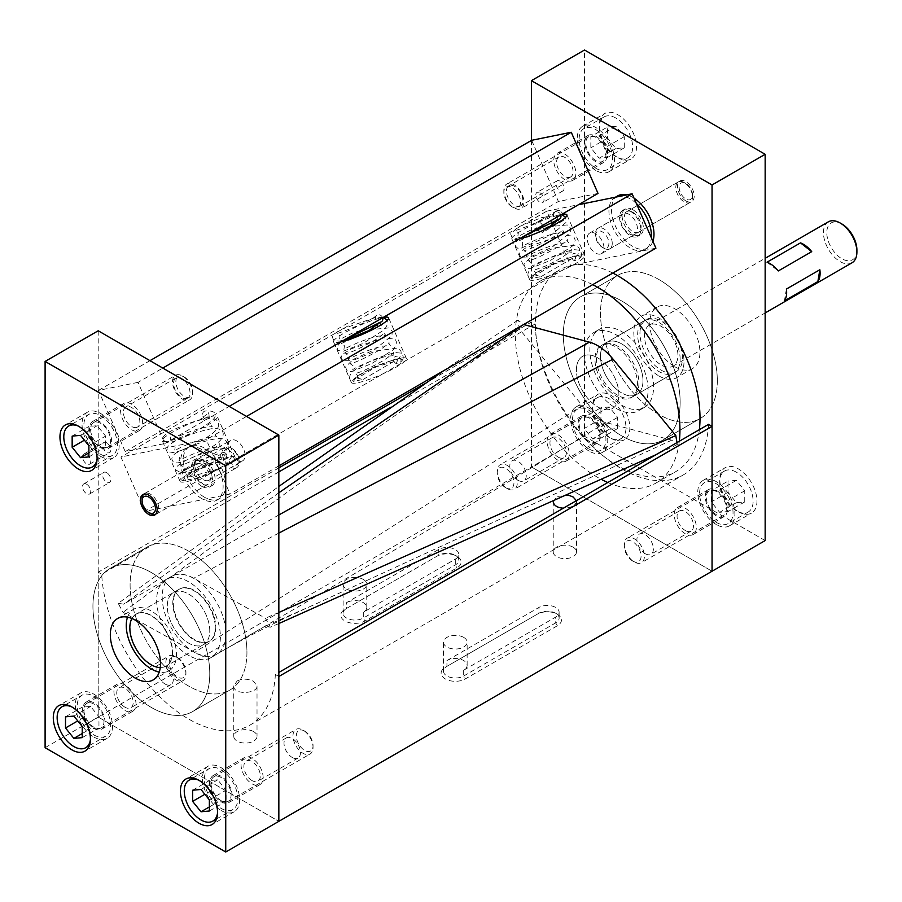 <?xml version="1.0" encoding="UTF-8"?>
<svg xmlns="http://www.w3.org/2000/svg" width="902" height="902" viewBox="0 0 902 902"><rect width="100%" height="100%" fill="white"/><g stroke="black" fill="none" stroke-linecap="round" stroke-linejoin="round"><path stroke-width="0.68" stroke-dasharray="4.51 3.38" d="M559.984 181.133A5.818 3.36 -120 0 0 557.075 180.851A5.818 3.36 -120 0 0 557.075 187.56A5.818 3.36 -120 0 0 562.882 190.92A5.818 3.36 -120 0 0 563.784 186.263A5.818 3.36 -120 0 0 559.984 181.133M539.903 192.724A5.818 3.36 60 0 1 543.703 197.842A5.818 3.36 60 0 1 542.812 202.51A5.818 3.36 60 0 1 536.994 199.15A5.818 3.36 60 0 1 536.994 192.43A5.818 3.36 60 0 1 539.903 192.724M559.984 210.955A5.818 3.36 -120 0 0 557.075 210.662A5.818 3.36 -120 0 0 557.075 217.382A5.818 3.36 -120 0 0 562.882 220.742A5.818 3.36 -120 0 0 563.784 216.085A5.818 3.36 -120 0 0 559.984 210.955M539.903 222.546A5.818 3.36 60 0 1 543.703 227.665A5.818 3.36 60 0 1 542.812 232.333A5.818 3.36 60 0 1 536.994 228.973A5.818 3.36 60 0 1 536.994 222.253A5.818 3.36 60 0 1 539.903 222.546M632.742 212.241A11.827 6.833 60 0 1 640.465 222.67A11.827 6.833 60 0 1 638.65 232.141A11.827 6.833 60 0 1 632.742 231.555A11.827 6.833 60 0 1 625.007 221.137A11.827 6.833 60 0 1 626.822 211.666A11.827 6.833 60 0 1 632.742 212.241M685.847 200.898A11.827 6.833 -120 0 0 691.755 201.484A11.827 6.833 -120 0 0 691.755 187.83A11.827 6.833 -120 0 0 679.928 180.998A11.827 6.833 -120 0 0 678.112 190.48A11.827 6.833 -120 0 0 685.847 200.898M595.861 170.422A26.259 15.154 60 0 1 578.701 147.285A26.259 15.154 60 0 1 582.726 126.246A26.259 15.154 60 0 1 608.985 141.4A26.259 15.154 60 0 1 608.985 171.718A26.259 15.154 60 0 1 595.861 170.422M595.861 136.236A15.616 9.009 60 0 1 606.054 149.991A15.616 9.009 60 0 1 603.663 162.507A15.616 9.009 60 0 1 588.048 153.487A15.616 9.009 60 0 1 588.048 135.469A15.616 9.009 60 0 1 595.861 136.236M617.938 157.681A26.259 15.154 -120 0 0 631.062 158.977A26.259 15.154 -120 0 0 631.062 128.659A26.259 15.154 -120 0 0 604.802 113.494A26.259 15.154 -120 0 0 600.777 134.533A26.259 15.154 -120 0 0 617.938 157.681M564.832 154.152A15.616 9.009 60 0 1 575.025 167.907A15.616 9.009 60 0 1 572.635 180.423A15.616 9.009 60 0 1 557.019 171.403A15.616 9.009 60 0 1 557.019 153.374A15.616 9.009 60 0 1 564.832 154.152M658.9 279.519A82.612 47.693 -120 0 0 617.599 275.426A82.612 47.693 -120 0 0 617.599 370.823A82.612 47.693 -120 0 0 700.211 418.517A82.612 47.693 -120 0 0 712.873 352.321A82.612 47.693 -120 0 0 658.9 279.519M658.9 375.942A35.482 20.487 -120 0 0 676.647 377.701A35.482 20.487 -120 0 0 676.647 336.728A35.482 20.487 -120 0 0 641.164 316.241A35.482 20.487 -120 0 0 635.73 344.677A35.482 20.487 -120 0 0 658.9 375.942M621.726 300.986A82.612 47.693 60 0 1 675.699 373.778A82.612 47.693 60 0 1 663.038 439.984A82.612 47.693 60 0 1 580.426 392.28A82.612 47.693 60 0 1 580.426 296.893A82.612 47.693 60 0 1 621.726 300.986M674.831 366.742A35.482 20.487 -120 0 0 692.578 368.501A35.482 20.487 -120 0 0 692.578 327.539A35.482 20.487 -120 0 0 657.096 307.052A35.482 20.487 -120 0 0 651.661 335.476A35.482 20.487 -120 0 0 674.831 366.742M589.198 451.147A26.259 15.154 60 0 1 572.048 428.01A26.259 15.154 60 0 1 576.074 406.971A26.259 15.154 60 0 1 602.322 422.125A26.259 15.154 60 0 1 602.322 452.443A26.259 15.154 60 0 1 589.198 451.147M589.198 416.961A15.616 9.009 60 0 1 599.402 430.716A15.616 9.009 60 0 1 597 443.232A15.616 9.009 60 0 1 581.395 434.212A15.616 9.009 60 0 1 581.395 416.194A15.616 9.009 60 0 1 589.198 416.961M611.274 438.406A26.259 15.154 -120 0 0 624.409 439.702A26.259 15.154 -120 0 0 624.409 409.384A26.259 15.154 -120 0 0 598.15 394.219A26.259 15.154 -120 0 0 594.125 415.258A26.259 15.154 -120 0 0 611.274 438.406M558.169 434.877A15.616 9.009 60 0 1 568.373 448.632A15.616 9.009 60 0 1 565.982 461.147A15.616 9.009 60 0 1 550.367 452.127A15.616 9.009 60 0 1 550.367 434.099A15.616 9.009 60 0 1 558.169 434.877M716.312 524.536A26.259 15.154 60 0 1 699.163 501.399A26.259 15.154 60 0 1 703.188 480.36A26.259 15.154 60 0 1 729.447 495.525A26.259 15.154 60 0 1 729.447 525.843A26.259 15.154 60 0 1 716.312 524.536M716.312 490.35A15.616 9.009 60 0 1 726.516 504.105A15.616 9.009 60 0 1 724.126 516.62A15.616 9.009 60 0 1 708.51 507.612A15.616 9.009 60 0 1 708.51 489.583A15.616 9.009 60 0 1 716.312 490.35M738.4 511.795A26.259 15.154 -120 0 0 751.524 513.091A26.259 15.154 -120 0 0 751.524 482.773A26.259 15.154 -120 0 0 725.264 467.619A26.259 15.154 -120 0 0 721.239 488.658A26.259 15.154 -120 0 0 738.4 511.795M685.294 508.266A15.616 9.009 60 0 1 695.487 522.021A15.616 9.009 60 0 1 693.097 534.536A15.616 9.009 60 0 1 677.481 525.516A15.616 9.009 60 0 1 677.481 507.488A15.616 9.009 60 0 1 685.294 508.266M765.155 540.569L584.519 436.275L531.413 466.932L531.413 140.441M584.519 436.275L584.519 50.005M712.05 571.225L531.413 466.932L712.05 571.225M86.626 484.239A5.818 3.36 60 0 1 90.425 489.369A5.818 3.36 60 0 1 89.535 494.025A5.818 3.36 60 0 1 83.728 490.665A5.818 3.36 60 0 1 83.728 483.957A5.818 3.36 60 0 1 86.626 484.239M106.707 472.648A5.818 3.36 -120 0 0 103.798 472.366A5.818 3.36 -120 0 0 103.798 479.075A5.818 3.36 -120 0 0 109.616 482.435A5.818 3.36 -120 0 0 110.506 477.778A5.818 3.36 -120 0 0 106.707 472.648M86.626 454.416A5.818 3.36 60 0 1 90.425 459.546A5.818 3.36 60 0 1 89.535 464.203A5.818 3.36 60 0 1 83.728 460.843A5.818 3.36 60 0 1 83.728 454.134A5.818 3.36 60 0 1 86.626 454.416M106.707 442.826A5.818 3.36 -120 0 0 103.798 442.544A5.818 3.36 -120 0 0 103.798 449.264A5.818 3.36 -120 0 0 109.616 452.612A5.818 3.36 -120 0 0 110.506 447.956A5.818 3.36 -120 0 0 106.707 442.826M201.879 464.474A11.827 6.833 -120 0 0 195.959 463.899A11.827 6.833 -120 0 0 194.144 473.37A11.827 6.833 -120 0 0 201.879 483.788A11.827 6.833 -120 0 0 207.787 484.374A11.827 6.833 -120 0 0 209.602 474.903A11.827 6.833 -120 0 0 201.879 464.474M100.596 456.356A26.259 15.154 -120 0 0 113.72 457.664A26.259 15.154 -120 0 0 113.731 427.345A26.259 15.154 -120 0 0 87.471 412.18A26.259 15.154 -120 0 0 83.446 433.219A26.259 15.154 -120 0 0 100.596 456.356M100.596 422.17A15.616 9.009 -120 0 0 92.793 421.403A15.616 9.009 -120 0 0 92.793 439.432A15.616 9.009 -120 0 0 108.398 448.441A15.616 9.009 -120 0 0 110.799 435.925A15.616 9.009 -120 0 0 100.596 422.17M131.624 404.265A15.616 9.009 -120 0 0 123.822 403.487A15.616 9.009 -120 0 0 123.822 421.516A15.616 9.009 -120 0 0 139.427 430.525A15.616 9.009 -120 0 0 141.828 418.021A15.616 9.009 -120 0 0 131.624 404.265M151.356 572.556A82.612 47.693 60 0 1 205.318 645.347A82.612 47.693 60 0 1 192.656 711.554A82.612 47.693 60 0 1 110.044 663.849A82.612 47.693 60 0 1 110.044 568.463A82.612 47.693 60 0 1 151.356 572.556M127.532 617.148A35.482 20.487 60 0 1 133.609 609.278A35.482 20.487 60 0 1 169.091 629.765A35.482 20.487 60 0 1 169.091 670.738A35.482 20.487 60 0 1 159.237 672.058M188.529 551.088A82.612 47.693 -120 0 0 147.218 546.995A82.612 47.693 -120 0 0 147.218 642.393A82.612 47.693 -120 0 0 229.83 690.086A82.612 47.693 -120 0 0 242.491 623.891A82.612 47.693 -120 0 0 188.529 551.088M221.058 810.47A26.259 15.154 -120 0 0 234.182 811.777A26.259 15.154 -120 0 0 234.182 781.459A26.259 15.154 -120 0 0 207.934 766.294A26.259 15.154 -120 0 0 203.908 787.333A26.259 15.154 -120 0 0 221.058 810.47M221.058 776.284A15.616 9.009 -120 0 0 213.255 775.517A15.616 9.009 -120 0 0 213.255 793.546A15.616 9.009 -120 0 0 228.86 802.554A15.616 9.009 -120 0 0 231.262 790.051A15.616 9.009 -120 0 0 221.058 776.284M252.086 758.379A15.616 9.009 -120 0 0 244.284 757.601A15.616 9.009 -120 0 0 244.284 775.63A15.616 9.009 -120 0 0 259.889 784.639A15.616 9.009 -120 0 0 262.279 772.135A15.616 9.009 -120 0 0 252.086 758.379M93.943 737.081A26.259 15.154 -120 0 0 107.067 738.388A26.259 15.154 -120 0 0 107.067 708.07A26.259 15.154 -120 0 0 80.808 692.905A26.259 15.154 -120 0 0 76.783 713.944A26.259 15.154 -120 0 0 93.943 737.081M93.943 702.895A15.616 9.009 -120 0 0 86.13 702.128A15.616 9.009 -120 0 0 86.13 720.146A15.616 9.009 -120 0 0 101.746 729.166A15.616 9.009 -120 0 0 104.136 716.65A15.616 9.009 -120 0 0 93.943 702.895M124.972 684.979A15.616 9.009 -120 0 0 117.159 684.212A15.616 9.009 -120 0 0 117.159 702.241A15.616 9.009 -120 0 0 132.774 711.25A15.616 9.009 -120 0 0 135.165 698.746A15.616 9.009 -120 0 0 124.972 684.979M98.205 330.775L98.205 717.045L278.842 821.339L98.205 717.045L531.413 466.932L531.413 322.082L534.897 324.1L390.859 407.264M45.1 747.702L98.205 717.045L98.205 572.195L278.842 467.901M278.842 471.926L101.701 574.202L98.205 572.195M425.383 383.294L531.413 322.082M708.566 424.357A122.999 71.021 60 0 1 683.231 474.959A122.999 71.021 60 0 1 590.776 444.427A122.999 71.021 60 0 1 534.897 324.1M278.842 676.489L275.358 674.471L278.842 672.452M275.358 674.471A122.999 71.021 60 0 1 250.023 725.073A122.999 71.021 60 0 1 157.579 694.529A122.999 71.021 60 0 1 101.701 574.202M553.332 502.425L556.635 496.506L568.846 495.311M576.389 500.666L576.491 501.478C575.544 505.661 571.158 507.905 563.367 508.187M237.17 680.942C242.649 678.496 248.14 678.642 253.62 681.393L257.025 685.915C257.735 693.818 233.054 695.341 233.765 685.915L237.17 680.942M252.086 780.613A11.636 6.72 60 0 1 244.487 770.364A11.636 6.72 60 0 1 246.269 761.051A11.636 6.72 60 0 1 257.904 767.76A11.636 6.72 60 0 1 257.904 781.2A11.636 6.72 60 0 1 252.086 780.613M124.972 707.224A11.636 6.72 60 0 1 117.373 696.975A11.636 6.72 60 0 1 119.154 687.662A11.636 6.72 60 0 1 130.779 694.371A11.636 6.72 60 0 1 130.779 707.799A11.636 6.72 60 0 1 124.972 707.224M463.673 637.376A11.827 6.833 180 0 1 467.135 642.201A11.827 6.833 180 0 1 463.673 647.038A11.827 6.833 180 0 1 450.786 648.515A11.827 6.833 180 0 1 443.48 642.201A11.827 6.833 180 0 1 450.786 635.899A11.827 6.833 180 0 1 463.673 637.376M363.314 579.434A11.827 6.833 180 0 1 366.776 584.27A11.827 6.833 180 0 1 354.948 591.092A11.827 6.833 180 0 1 343.121 584.27A11.827 6.833 180 0 1 346.582 579.434A11.827 6.833 180 0 1 363.314 579.434M346.582 608.41L436.906 556.263A14.195 8.197 180 0 1 456.976 556.263A14.195 8.197 180 0 1 456.976 567.854L364.983 620.959A14.195 8.197 180 0 1 344.914 620.959A14.195 8.197 180 0 1 344.914 609.369L346.582 608.41A11.827 6.833 0 0 0 343.121 613.236A11.827 6.833 0 0 0 350.427 619.539A11.827 6.833 0 0 0 363.314 618.062L455.307 564.956A11.827 6.833 0 0 0 458.768 560.119A11.827 6.833 0 0 0 455.307 555.294A11.827 6.833 0 0 0 438.586 555.294L346.582 608.41L346.582 602.615L438.586 549.498A11.827 6.833 180 0 1 451.474 548.021A11.827 6.833 180 0 1 458.768 554.324A11.827 6.833 180 0 1 455.307 559.161L363.314 612.266A11.827 6.833 0 0 0 366.776 607.441A11.827 6.833 0 0 0 359.481 601.138A11.827 6.833 0 0 0 346.582 602.615M438.586 555.294L436.906 556.263L438.586 555.294L438.586 549.498M445.272 667.311L537.265 614.206A14.195 8.197 180 0 1 557.335 614.206A14.195 8.197 180 0 1 557.335 625.785L465.342 678.902A14.195 8.197 180 0 1 445.272 678.902A14.195 8.197 180 0 1 445.272 667.311L446.941 666.352A11.827 6.833 0 0 0 443.48 671.178A11.827 6.833 0 0 0 450.786 677.481A11.827 6.833 0 0 0 463.673 676.004L555.666 622.887A11.827 6.833 0 0 0 559.127 618.062A11.827 6.833 0 0 0 555.666 613.236A11.827 6.833 0 0 0 538.934 613.236L445.272 667.311L446.941 666.352L446.941 660.557L538.934 607.441A11.827 6.833 180 0 1 551.821 605.964A11.827 6.833 180 0 1 559.127 612.266A11.827 6.833 180 0 1 555.666 617.103L463.673 670.209A11.827 6.833 0 0 0 467.135 665.383A11.827 6.833 0 0 0 459.828 659.069A11.827 6.833 0 0 0 446.941 660.557M253.62 731.612A11.636 6.72 0 0 0 240.947 730.158A11.636 6.72 0 0 0 233.765 736.359A11.636 6.72 0 0 0 245.389 743.079A11.636 6.72 0 0 0 257.025 736.359A11.636 6.72 0 0 0 253.62 731.612M573.086 547.164A11.636 6.72 0 0 0 560.413 545.71A11.636 6.72 0 0 0 553.23 551.911A11.636 6.72 0 0 0 564.866 558.631A11.636 6.72 0 0 0 576.491 551.911A11.636 6.72 0 0 0 573.086 547.164M538.934 613.236L537.265 614.206L538.934 613.236L538.934 607.441M518.03 480.292A11.636 6.72 -120 0 0 523.848 480.867A11.636 6.72 -120 0 0 523.848 467.439A11.636 6.72 -120 0 0 512.212 460.73A11.636 6.72 -120 0 0 510.431 470.043A11.636 6.72 -120 0 0 518.03 480.292M558.169 457.122A11.636 6.72 -120 0 0 563.987 457.697A11.636 6.72 -120 0 0 563.987 444.269A11.636 6.72 -120 0 0 552.362 437.549A11.636 6.72 -120 0 0 550.57 446.873A11.636 6.72 -120 0 0 558.169 457.122M645.144 553.681A11.636 6.72 -120 0 0 650.962 554.268A11.636 6.72 -120 0 0 650.962 540.828A11.636 6.72 -120 0 0 639.338 534.119A11.636 6.72 -120 0 0 637.545 543.432A11.636 6.72 -120 0 0 645.144 553.681M685.294 530.511A11.636 6.72 -120 0 0 691.101 531.086A11.636 6.72 -120 0 0 691.101 517.658A11.636 6.72 -120 0 0 679.477 510.938A11.636 6.72 -120 0 0 677.695 520.262A11.636 6.72 -120 0 0 685.294 530.511M165.111 684.054A11.636 6.72 -120 0 0 170.929 684.629A11.636 6.72 -120 0 0 170.929 671.201A11.636 6.72 -120 0 0 159.293 664.481A11.636 6.72 -120 0 0 157.512 673.805A11.636 6.72 -120 0 0 165.111 684.054M292.225 757.443A11.636 6.72 -120 0 0 298.043 758.018A11.636 6.72 -120 0 0 298.043 744.59A11.636 6.72 -120 0 0 286.408 737.87A11.636 6.72 -120 0 0 284.626 747.194A11.636 6.72 -120 0 0 292.225 757.443M767.038 262.189L778.279 270.961M786.397 289.057L784.413 300.885M841.848 223.967A21.287 12.29 -120 0 0 827.021 229.773A21.287 12.29 -120 0 0 840.54 257.916A21.287 12.29 -120 0 0 856.9 250.046M851.995 262.809A23.655 13.654 60 0 1 832.456 254.995A23.655 13.654 60 0 1 823.706 229.458A23.655 13.654 60 0 1 828.352 221.836M644.738 332.782A23.655 13.654 -120 0 0 653.476 358.32A23.655 13.654 -120 0 0 673.027 366.133A23.655 13.654 -120 0 0 673.027 338.814A23.655 13.654 -120 0 0 649.372 325.16A23.655 13.654 -120 0 0 644.738 332.782M131.917 618.49A30.037 17.341 60 0 1 136.044 614.161A30.037 17.341 60 0 1 159.023 622.03A30.037 17.341 60 0 1 172.293 652.011A30.037 17.341 60 0 1 166.081 666.195A30.037 17.341 60 0 1 160.263 667.593M215.781 626.901A30.037 17.341 60 0 1 209.568 641.085A30.037 17.341 60 0 1 179.532 623.744A30.037 17.341 60 0 1 179.532 589.051A30.037 17.341 60 0 1 202.51 596.921A30.037 17.341 60 0 1 215.781 626.901M640.285 329.309A30.037 17.341 -120 0 0 651.402 361.736A30.037 17.341 -120 0 0 676.229 371.658A30.037 17.341 -120 0 0 676.229 336.976A30.037 17.341 -120 0 0 646.182 319.635A30.037 17.341 -120 0 0 640.285 329.309M576.728 366.009A30.037 17.341 -120 0 0 587.833 398.436A30.037 17.341 -120 0 0 612.661 408.358A30.037 17.341 -120 0 0 612.661 373.665A30.037 17.341 -120 0 0 582.624 356.324A30.037 17.341 -120 0 0 576.728 366.009M118.241 603.325L123.608 604.16L171.797 576.344A44.942 25.944 60 0 1 193.716 578.25L265.447 618.22L270.296 627.206L264.929 626.36L216.739 654.187A44.942 25.944 60 0 1 194.821 652.27L123.089 612.3A114.419 66.06 60 0 1 118.241 603.325L278.842 486.415M676.985 442.589L677.323 444.562L671.697 440.176L605.873 422.531A44.942 25.944 60 0 1 582.241 405.539L519.484 329.151A114.419 66.06 60 0 1 517.973 320.12L523.588 324.506L522.901 324.968M278.842 492.785L123.608 604.16M517.973 320.12L443.491 370.812M671.697 440.176L314.448 604.588L264.929 626.36M519.484 329.151C383.835 422.181 251.703 516.564 123.089 612.3M278.842 612.481L265.447 618.22M677.323 444.562L656.171 454.608M278.842 623.541L270.296 627.206M241.364 461.317A11.873 6.855 60 0 1 230.19 453.007A11.873 6.855 60 0 1 230.732 440.289A11.873 6.855 60 0 1 242.604 447.144A11.873 6.855 60 0 1 242.604 460.854A11.873 6.855 60 0 1 241.364 461.317M207.911 480.631A11.873 6.855 60 0 1 196.737 472.321A11.873 6.855 60 0 1 197.279 459.603A11.873 6.855 60 0 1 209.151 466.458A11.873 6.855 60 0 1 209.151 480.168A11.873 6.855 60 0 1 207.911 480.631M600.304 254.082A11.873 6.855 60 0 1 589.13 245.772A11.873 6.855 60 0 1 589.671 233.054A11.873 6.855 60 0 1 601.544 239.909A11.873 6.855 60 0 1 601.544 253.62A11.873 6.855 60 0 1 600.304 254.082M633.756 234.779A11.873 6.855 -120 0 0 634.997 234.306A11.873 6.855 -120 0 0 634.997 220.595A11.873 6.855 -120 0 0 623.124 213.74A11.873 6.855 -120 0 0 622.583 226.458A11.873 6.855 -120 0 0 633.756 234.779M340.866 341.903A30.037 4.657 156.4 0 1 333.571 341.903A30.037 4.657 156.4 0 1 350.867 329.501A30.037 4.657 156.4 0 1 382.335 317.594A30.037 4.657 156.4 0 1 383.282 317.414M400.138 358.274A30.037 4.657 -23.6 0 0 368.67 370.181A30.037 4.657 -23.6 0 0 351.374 382.583A30.037 4.657 -23.6 0 0 380.757 374.792A30.037 4.657 -23.6 0 0 406.419 358.489A30.037 4.657 -23.6 0 0 400.138 358.274M519.169 238.962A30.037 4.657 156.4 0 1 511.874 238.962A30.037 4.657 156.4 0 1 529.17 226.56A30.037 4.657 156.4 0 1 560.638 214.653A30.037 4.657 156.4 0 1 561.585 214.473M578.441 255.334A30.037 4.657 -23.6 0 0 546.973 267.24A30.037 4.657 -23.6 0 0 529.677 279.643A30.037 4.657 -23.6 0 0 559.06 271.852A30.037 4.657 -23.6 0 0 584.721 255.548A30.037 4.657 -23.6 0 0 578.441 255.334M211.068 416.476A30.037 4.657 156.4 0 1 217.337 416.701A30.037 4.657 156.4 0 1 191.686 433.005A30.037 4.657 156.4 0 1 162.304 440.785A30.037 4.657 156.4 0 1 179.599 428.382A30.037 4.657 156.4 0 1 211.068 416.476M228.86 457.156A30.037 4.657 -23.6 0 0 197.403 469.063A30.037 4.657 -23.6 0 0 180.107 481.465A30.037 4.657 -23.6 0 0 209.489 473.685A30.037 4.657 -23.6 0 0 235.14 457.37A30.037 4.657 -23.6 0 0 228.86 457.156M144.726 511.4L120.924 457.021L206.276 439.657L230.078 494.037L144.726 511.4L570.571 265.538L546.77 211.158L120.924 457.021M246.539 416.408L206.276 439.657M546.77 211.158L578.509 204.698M278.842 465.872L230.078 494.037M655.923 248.174L570.571 265.538M617.712 346.221A30.037 17.341 -120 0 0 602.694 344.733A30.037 17.341 -120 0 0 602.694 379.426A30.037 17.341 -120 0 0 632.742 396.767A30.037 17.341 -120 0 0 637.342 372.695A30.037 17.341 -120 0 0 617.712 346.221M597.643 357.812A30.037 17.341 60 0 1 617.272 384.286A30.037 17.341 60 0 1 612.661 408.358A30.037 17.341 60 0 1 582.624 391.017A30.037 17.341 60 0 1 582.624 356.324A30.037 17.341 60 0 1 597.643 357.812M612.808 273.058A116.381 67.188 -120 0 0 559.533 269.969A116.381 67.188 -120 0 0 559.522 404.344A116.381 67.188 -120 0 0 675.902 471.543A116.381 67.188 -120 0 0 699.377 429.668M592.738 284.649A116.381 67.188 -120 0 0 539.452 281.559A116.381 67.188 -120 0 0 522.529 377.78A116.381 67.188 -120 0 0 602.254 479.875M607.835 482.514A116.381 67.188 -120 0 0 655.833 483.134A116.381 67.188 -120 0 0 679.307 441.247M519.259 206.389A11.636 6.72 -120 0 0 520.465 205.938A11.636 6.72 -120 0 0 520.465 192.509A11.636 6.72 -120 0 0 508.841 185.801A11.636 6.72 -120 0 0 508.311 198.248A11.636 6.72 -120 0 0 519.259 206.389M569.433 177.423A11.636 6.72 -120 0 0 570.639 176.972A11.636 6.72 -120 0 0 570.65 163.544A11.636 6.72 -120 0 0 559.014 156.824A11.636 6.72 -120 0 0 558.485 169.283A11.636 6.72 -120 0 0 569.433 177.423M186.41 398.56A11.636 6.72 -120 0 0 187.616 398.109A11.636 6.72 -120 0 0 187.616 384.68A11.636 6.72 -120 0 0 175.991 377.961A11.636 6.72 -120 0 0 175.462 390.419A11.636 6.72 -120 0 0 186.41 398.56M136.236 427.537A11.636 6.72 60 0 1 125.277 419.385A11.636 6.72 60 0 1 125.806 406.937A11.636 6.72 60 0 1 137.442 413.646A11.636 6.72 60 0 1 137.442 427.074A11.636 6.72 60 0 1 136.236 427.537M138.04 382.358L98.442 390.419L125.22 451.609L164.818 443.547L138.04 382.358L162.8 368.061M164.818 443.547L229.176 406.385M98.442 390.419L149.98 360.665M531.65 140.306L558.417 201.496L598.026 193.434M125.22 451.609L558.417 201.496M642.968 380.7A30.037 17.341 60 0 1 636.756 394.456A30.037 17.341 60 0 1 606.708 377.104A30.037 17.341 60 0 1 606.708 342.422A30.037 17.341 60 0 1 629.855 350.472A30.037 17.341 60 0 1 642.968 380.7M680.142 359.233A30.037 17.341 -120 0 0 667.029 329.005A30.037 17.341 -120 0 0 643.881 320.954A30.037 17.341 -120 0 0 643.881 355.647A30.037 17.341 -120 0 0 673.929 372.988A30.037 17.341 -120 0 0 680.142 359.233M680.142 402.157A82.612 47.693 60 0 1 663.038 439.984A82.612 47.693 60 0 1 580.426 392.28A82.612 47.693 60 0 1 580.426 296.893A82.612 47.693 60 0 1 644.084 319.026A82.612 47.693 60 0 1 680.142 402.157M717.316 380.7A82.612 47.693 60 0 1 700.211 418.517A82.612 47.693 60 0 1 617.599 370.823A82.612 47.693 60 0 1 617.599 275.426A82.612 47.693 60 0 1 681.258 297.559A82.612 47.693 60 0 1 717.316 380.7M172.598 652.27A30.037 17.341 60 0 1 166.374 666.026A30.037 17.341 60 0 1 136.337 648.673A30.037 17.341 60 0 1 136.337 613.991A30.037 17.341 60 0 1 159.485 622.042A30.037 17.341 60 0 1 172.598 652.27M209.771 630.814A30.037 17.341 -120 0 0 196.659 600.574A30.037 17.341 -120 0 0 173.511 592.524A30.037 17.341 -120 0 0 173.511 627.217A30.037 17.341 -120 0 0 203.548 644.558A30.037 17.341 -120 0 0 209.771 630.814M209.771 673.738A82.612 47.693 60 0 1 192.656 711.554A82.612 47.693 60 0 1 110.044 663.849A82.612 47.693 60 0 1 110.044 568.463A82.612 47.693 60 0 1 173.703 590.596A82.612 47.693 60 0 1 209.771 673.738M246.945 652.27A82.612 47.693 60 0 1 229.83 690.086A82.612 47.693 60 0 1 147.218 642.393A82.612 47.693 60 0 1 147.218 546.995A82.612 47.693 60 0 1 210.876 569.128A82.612 47.693 60 0 1 246.945 652.27M400.68 362.04L402.754 359.785L395.955 358.962L376.066 365.987L357.361 375.83L353.392 381.343L363.044 379.483L357.44 378.141L376.247 366.798L397.444 360.608L396.26 363.562L400.68 362.04A4.025 3.507 50.2 0 0 394.681 356.978L395.595 356.098L395.538 358.827L397.432 360.608M396.26 363.562A4.025 3.507 50.2 0 1 394.681 356.978M382.617 317.797A4.025 3.507 -129.8 0 0 376.506 315.441A4.025 3.507 -129.8 0 0 381.647 321.631M578.847 259.212L581.057 256.833L574.258 256.01L554.369 263.046L535.664 272.878L531.706 278.391L541.099 276.61L535.743 275.2L554.55 263.858L575.747 257.656L574.45 260.712L578.847 259.212A4.025 3.484 50.7 0 0 572.883 254.116L573.897 253.158L573.841 255.886L575.747 257.668M574.45 260.712A4.025 3.484 50.7 0 1 572.883 254.116M560.773 214.947A4.025 3.484 -129.3 0 0 554.707 212.579A4.025 3.484 -129.3 0 0 559.804 218.814M177.57 657.705A11.827 6.833 -120 0 0 169.204 662.53A11.827 6.833 -120 0 0 177.57 677.019A11.827 6.833 -120 0 0 185.936 672.193A11.827 6.833 -120 0 0 177.57 657.705L175.901 656.735A14.195 8.197 60 0 1 185.936 674.121A14.195 8.197 60 0 1 182.993 680.615A14.195 8.197 60 0 1 168.798 672.418A14.195 8.197 60 0 1 168.798 656.036A14.195 8.197 60 0 1 175.901 656.735L177.57 657.705M93.943 704.056A14.195 8.197 -120 0 0 86.84 703.357A14.195 8.197 -120 0 0 86.84 719.74A14.195 8.197 -120 0 0 101.035 727.937A14.195 8.197 -120 0 0 103.211 716.56A14.195 8.197 -120 0 0 93.943 704.056M82.229 718.319L90.595 728.726L98.961 727.982L98.961 716.831L90.595 706.424L82.229 707.168L82.229 718.319L77.752 720.912M82.229 733.552L90.595 728.726M82.229 737.633L98.961 727.982M82.229 726.482L98.961 716.831M73.874 716.087L90.595 706.424M65.508 716.831L82.229 707.168M93.943 734.961A23.655 13.654 -120 0 0 105.771 736.133A23.655 13.654 -120 0 0 105.771 708.814A23.655 13.654 -120 0 0 82.116 695.16A23.655 13.654 -120 0 0 78.485 714.113A23.655 13.654 -120 0 0 93.943 734.961M71.483 706.74A23.655 13.654 60 0 1 90.425 739.55M304.684 731.094A11.827 6.833 -120 0 0 296.33 735.919A11.827 6.833 -120 0 0 304.684 750.408A11.827 6.833 -120 0 0 313.05 745.582A11.827 6.833 -120 0 0 304.684 731.094L303.016 730.124A14.195 8.197 60 0 1 313.05 747.51A14.195 8.197 60 0 1 310.108 754.004A14.195 8.197 60 0 1 295.924 745.819A14.195 8.197 60 0 1 295.924 729.425A14.195 8.197 60 0 1 303.016 730.124L304.684 731.094M221.058 777.445A14.195 8.197 -120 0 0 213.966 776.746A14.195 8.197 -120 0 0 213.966 793.129A14.195 8.197 -120 0 0 228.15 801.326A14.195 8.197 -120 0 0 230.326 789.949A14.195 8.197 -120 0 0 221.058 777.445M209.354 791.719L217.709 802.115L226.075 801.371L226.075 790.22L217.709 779.813L209.354 780.568L209.354 791.719L204.867 794.301M209.354 806.94L217.709 802.115M209.354 811.022L226.075 801.371M209.354 799.871L226.075 790.22M200.988 789.476L217.709 779.813M192.622 790.22L209.354 780.568M221.058 808.35A23.655 13.654 -120 0 0 232.885 809.522A23.655 13.654 -120 0 0 232.885 782.203A23.655 13.654 -120 0 0 209.23 768.549A23.655 13.654 -120 0 0 205.611 787.502A23.655 13.654 -120 0 0 221.058 808.35M198.598 780.129A23.655 13.654 60 0 1 217.54 812.939M184.222 376.98A11.827 6.833 -120 0 0 175.867 381.805A11.827 6.833 -120 0 0 184.222 396.294A11.827 6.833 -120 0 0 192.588 391.468A11.827 6.833 -120 0 0 184.222 376.98L182.554 376.01A14.195 8.197 60 0 1 192.588 393.396A14.195 8.197 60 0 1 189.645 399.89A14.195 8.197 60 0 1 175.462 391.693A14.195 8.197 60 0 1 175.462 375.311A14.195 8.197 60 0 1 182.554 376.01L184.222 376.98M100.596 423.331A14.195 8.197 -120 0 0 93.504 422.632A14.195 8.197 -120 0 0 93.504 439.015A14.195 8.197 -120 0 0 107.699 447.212A14.195 8.197 -120 0 0 109.864 435.835A14.195 8.197 -120 0 0 100.596 423.331M88.892 437.594L97.247 448.001L105.613 447.257L105.613 436.106L97.247 425.699L88.892 426.443L88.892 437.594L84.405 440.187M88.892 452.827L97.247 448.001M88.892 456.908L105.613 447.257M88.892 445.757L105.613 436.106M80.526 435.362L97.247 425.699M72.16 436.106L88.892 426.443M100.596 454.236A23.655 13.654 -120 0 0 112.423 455.409A23.655 13.654 -120 0 0 112.423 428.089A23.655 13.654 -120 0 0 88.768 414.435A23.655 13.654 -120 0 0 85.149 433.388A23.655 13.654 -120 0 0 100.596 454.236M78.136 426.015A23.655 13.654 60 0 1 97.078 458.825M632.685 561.044L632.685 561.044A11.827 6.833 60 0 1 624.319 546.556A11.827 6.833 60 0 1 632.685 541.73A11.827 6.833 60 0 1 641.051 556.207A11.827 6.833 60 0 1 632.685 561.044L634.354 562.002A14.195 8.197 -120 0 0 641.457 562.713A14.195 8.197 -120 0 0 641.457 546.319A14.195 8.197 -120 0 0 627.262 538.122A14.195 8.197 -120 0 0 624.319 544.628A14.195 8.197 -120 0 0 634.354 562.002L632.685 561.044M716.312 514.692A14.195 8.197 60 0 1 707.044 502.177A14.195 8.197 60 0 1 709.22 490.812A14.195 8.197 60 0 1 723.415 498.998A14.195 8.197 60 0 1 723.415 515.392A14.195 8.197 60 0 1 716.312 514.692M711.295 490.767L719.661 490.023L728.027 500.418L728.027 511.569L719.661 512.325L711.295 501.918L711.295 490.767L728.027 481.104L728.027 492.255L736.393 502.662L744.748 501.918L744.748 490.767L736.393 480.36L728.027 481.104M736.393 480.36L719.661 490.023M744.748 490.767L728.027 500.418M744.748 501.918L728.027 511.569M736.393 502.662L719.661 512.325M728.027 492.255L711.295 501.918M716.312 483.788A23.655 13.654 60 0 1 731.77 504.635A23.655 13.654 60 0 1 728.139 523.588A23.655 13.654 60 0 1 704.485 509.923A23.655 13.654 60 0 1 704.496 482.615A23.655 13.654 60 0 1 716.312 483.788M736.393 472.197A23.655 13.654 -120 0 0 724.565 471.024A23.655 13.654 -120 0 0 724.565 498.344A23.655 13.654 -120 0 0 748.22 511.998A23.655 13.654 -120 0 0 751.84 493.044A23.655 13.654 -120 0 0 736.393 472.197M512.223 206.93L512.223 206.93A11.827 6.833 60 0 1 503.857 192.442A11.827 6.833 60 0 1 512.223 187.616A11.827 6.833 60 0 1 520.589 202.093A11.827 6.833 60 0 1 512.223 206.93L513.903 207.888A14.195 8.197 -120 0 0 520.995 208.599A14.195 8.197 -120 0 0 520.995 192.205A14.195 8.197 -120 0 0 506.8 184.008A14.195 8.197 -120 0 0 503.857 190.514A14.195 8.197 -120 0 0 513.903 207.888L512.223 206.93M595.861 160.567A14.195 8.197 60 0 1 586.582 148.063A14.195 8.197 60 0 1 588.758 136.698A14.195 8.197 60 0 1 602.953 144.884A14.195 8.197 60 0 1 602.953 161.278A14.195 8.197 60 0 1 595.861 160.567M590.844 136.653L599.199 135.898L607.565 146.304L607.565 157.455L599.199 158.2L590.844 147.804L590.844 136.653L607.565 126.99L607.565 138.141L615.931 148.548L624.285 147.804L624.285 136.653L615.931 126.246L607.565 126.99M615.931 126.246L599.199 135.898M624.285 136.653L607.565 146.304M624.285 147.804L607.565 157.455M615.931 148.548L599.199 158.2M607.565 138.141L590.844 147.804M595.861 129.674A23.655 13.654 60 0 1 611.308 150.51A23.655 13.654 60 0 1 607.689 169.475A23.655 13.654 60 0 1 584.034 155.809A23.655 13.654 60 0 1 584.034 128.501A23.655 13.654 60 0 1 595.861 129.674M615.931 118.083A23.655 13.654 -120 0 0 604.103 116.91A23.655 13.654 -120 0 0 604.103 144.23A23.655 13.654 -120 0 0 627.758 157.884A23.655 13.654 -120 0 0 631.377 138.931A23.655 13.654 -120 0 0 615.931 118.083M505.571 487.655L505.571 487.655A11.827 6.833 60 0 1 497.205 473.167A11.827 6.833 60 0 1 505.571 468.341A11.827 6.833 60 0 1 513.937 482.818A11.827 6.833 60 0 1 505.571 487.655L507.24 488.613A14.195 8.197 -120 0 0 514.343 489.324A14.195 8.197 -120 0 0 514.343 472.93A14.195 8.197 -120 0 0 500.148 464.733A14.195 8.197 -120 0 0 497.205 471.239A14.195 8.197 -120 0 0 507.24 488.613L505.571 487.655M589.198 441.292A14.195 8.197 60 0 1 579.93 428.788A14.195 8.197 60 0 1 582.106 417.423A14.195 8.197 60 0 1 596.301 425.609A14.195 8.197 60 0 1 596.301 442.003A14.195 8.197 60 0 1 589.198 441.292M584.18 417.378L592.546 416.623L600.912 427.029L600.912 438.18L592.546 438.924L584.18 428.529L584.18 417.378L600.912 407.715L600.912 418.866L609.267 429.273L617.633 428.529L617.633 417.378L609.267 406.971L600.912 407.715M609.267 406.971L592.546 416.623M617.633 417.378L600.912 427.029M617.633 428.529L600.912 438.18M609.267 429.273L592.546 438.924M600.912 418.866L584.18 428.529M589.198 410.399A23.655 13.654 60 0 1 604.656 431.235A23.655 13.654 60 0 1 601.025 450.199A23.655 13.654 60 0 1 577.37 436.534A23.655 13.654 60 0 1 577.37 409.226A23.655 13.654 60 0 1 589.198 410.399M609.267 398.808A23.655 13.654 -120 0 0 597.44 397.635A23.655 13.654 -120 0 0 597.44 424.955A23.655 13.654 -120 0 0 621.095 438.609A23.655 13.654 -120 0 0 624.725 419.655A23.655 13.654 -120 0 0 609.267 398.808M235.997 465.105A9.46 5.468 -120 0 0 239.086 460.37A9.46 5.468 -120 0 0 232.4 448.79A9.46 5.468 -120 0 0 225.974 454.969A9.46 5.468 -120 0 0 235.997 465.105M235.23 468.217A11.827 6.833 60 0 1 224.203 459.761A11.827 6.833 60 0 1 224.812 447.234A11.827 6.833 60 0 1 230.732 447.82A11.827 6.833 60 0 1 239.086 462.309A11.827 6.833 60 0 1 236.64 467.721A11.827 6.833 60 0 1 235.23 468.217M155.46 514.456A11.827 6.833 -120 0 0 156.35 514.072A11.827 6.833 -120 0 0 156.35 500.418A11.827 6.833 -120 0 0 144.523 493.586A11.827 6.833 -120 0 0 143.745 494.172M142.076 498.998A11.827 6.833 -120 0 0 150.442 513.486M692.533 195.103A9.46 5.468 -120 0 0 685.847 183.512A9.46 5.468 -120 0 0 679.15 187.379A9.46 5.468 -120 0 0 685.847 198.97A9.46 5.468 -120 0 0 692.533 195.103L692.533 197.042A11.827 6.833 60 0 1 690.086 202.454A11.827 6.833 60 0 1 678.259 195.621A11.827 6.833 60 0 1 678.259 181.967A11.827 6.833 60 0 1 684.167 182.554A11.827 6.833 60 0 1 692.533 197.042M612.244 243.393A11.827 6.833 -120 0 0 607.08 231.487A11.827 6.833 -120 0 0 597.97 228.319A11.827 6.833 -120 0 0 595.523 233.731A11.827 6.833 -120 0 0 603.889 248.219A11.827 6.833 -120 0 0 609.797 248.805A11.827 6.833 -120 0 0 612.244 243.393M608.906 243.393A9.46 5.468 60 0 1 602.209 247.249A9.46 5.468 60 0 1 595.523 235.659A9.46 5.468 60 0 1 602.209 231.803A9.46 5.468 60 0 1 608.906 243.393M632.742 209.636A15.018 8.67 -120 0 0 625.233 208.892A15.018 8.67 -120 0 0 625.221 226.244A15.018 8.67 -120 0 0 640.251 234.915A15.018 8.67 -120 0 0 642.551 222.873A15.018 8.67 -120 0 0 632.742 209.636M630.194 211.113A15.018 8.67 60 0 1 640.003 224.35A15.018 8.67 60 0 1 637.703 236.38A15.018 8.67 60 0 1 622.673 227.71A15.018 8.67 60 0 1 622.673 210.369A15.018 8.67 60 0 1 630.194 211.113M634.038 198.169A30.037 17.341 -120 0 0 632.742 197.369A30.037 17.341 -120 0 0 626.698 194.9M617.712 195.892A30.037 17.341 -120 0 0 617.712 230.574A30.037 17.341 -120 0 0 647.76 247.915A30.037 17.341 -120 0 0 652.901 241.262M636.35 203.457A30.037 17.341 -120 0 0 630.194 198.846A30.037 17.341 -120 0 0 621.422 195.971M615.164 197.358L615.48 197.177A30.037 17.341 -120 0 0 615.164 197.358A30.037 17.341 -120 0 0 615.164 232.051A30.037 17.341 -120 0 0 645.212 249.392A30.037 17.341 -120 0 0 651.345 237.722M201.879 486.403A15.018 8.67 60 0 1 192.058 473.167A15.018 8.67 60 0 1 194.358 461.125A15.018 8.67 60 0 1 209.388 469.795A15.018 8.67 60 0 1 209.388 487.148A15.018 8.67 60 0 1 201.879 486.403M204.427 484.926A15.018 8.67 -120 0 0 211.936 485.671A15.018 8.67 -120 0 0 211.936 468.33A15.018 8.67 -120 0 0 196.918 459.659A15.018 8.67 -120 0 0 194.606 471.69A15.018 8.67 -120 0 0 204.427 484.926M201.879 498.659A30.037 17.341 60 0 1 182.249 472.197A30.037 17.341 60 0 1 186.849 448.125A30.037 17.341 60 0 1 216.897 465.466A30.037 17.341 60 0 1 216.897 500.148A30.037 17.341 60 0 1 201.879 498.659M204.427 497.194A30.037 17.341 60 0 1 184.797 470.72A30.037 17.341 60 0 1 189.397 446.648A30.037 17.341 60 0 1 219.445 463.989A30.037 17.341 60 0 1 219.445 498.682A30.037 17.341 60 0 1 204.427 497.194M227.033 458.205L196.185 470.156L184.662 477.271L183.185 480.946L198.09 477.744L217.258 469.254L187.39 477.598L201.8 468.307L223.301 460.37L227.033 458.205A4.025 3.225 -101.5 0 0 226.379 454.112A4.025 3.225 -101.5 0 0 223.155 452.601A4.025 3.225 -101.5 0 0 221.125 458.182A4.025 3.225 -101.5 0 0 223.301 460.37M202.939 416.656A4.025 3.225 78.5 0 0 206.592 418.956A4.025 3.225 78.5 0 0 208.948 414.368A4.025 3.225 78.5 0 0 204.98 411.064A4.025 3.225 78.5 0 0 202.939 416.656M195.847 640.837A30.037 17.341 -120 0 0 209.061 641.378A30.037 17.341 -120 0 0 209.061 606.685A30.037 17.341 -120 0 0 179.024 589.344A30.037 17.341 -120 0 0 174.785 614.578A30.037 17.341 -120 0 0 195.847 640.837M190.322 644.028A30.037 17.341 60 0 1 169.26 617.757A30.037 17.341 60 0 1 173.511 592.524A30.037 17.341 60 0 1 203.548 609.876A30.037 17.341 60 0 1 203.548 644.558A30.037 17.341 60 0 1 190.322 644.028M196.749 653.578A45.066 26.011 -120 0 0 216.581 654.378A45.066 26.011 -120 0 0 216.581 602.344A45.066 26.011 -120 0 0 171.515 576.333A45.066 26.011 -120 0 0 165.156 614.183A45.066 26.011 -120 0 0 196.749 653.578M191.224 656.769A45.066 26.011 -120 0 0 211.057 657.569A45.066 26.011 -120 0 0 211.057 605.535A45.066 26.011 -120 0 0 165.991 579.524A45.066 26.011 -120 0 0 159.631 617.374A45.066 26.011 -120 0 0 191.224 656.769M611.026 392.415A30.037 17.341 60 0 1 595.737 366.336A30.037 17.341 60 0 1 601.194 345.601A30.037 17.341 60 0 1 631.231 362.954A30.037 17.341 60 0 1 631.231 397.635A30.037 17.341 60 0 1 611.026 392.415M616.551 389.236A30.037 17.341 -120 0 0 636.756 394.456A30.037 17.341 -120 0 0 636.756 359.763A30.037 17.341 -120 0 0 606.708 342.422A30.037 17.341 -120 0 0 601.251 363.145A30.037 17.341 -120 0 0 616.551 389.236M608.433 402.811A45.066 26.011 60 0 1 585.499 363.686A45.066 26.011 60 0 1 593.685 332.601A45.066 26.011 60 0 1 638.74 358.613A45.066 26.011 60 0 1 638.74 410.647A45.066 26.011 60 0 1 608.433 402.811M613.958 399.631A45.066 26.011 60 0 1 591.013 360.496A45.066 26.011 60 0 1 599.199 329.41A45.066 26.011 60 0 1 644.265 355.433A45.066 26.011 60 0 1 644.265 407.456A45.066 26.011 60 0 1 613.958 399.631M363.314 612.266L363.314 618.062L364.983 620.959M455.307 559.161L455.307 564.956L456.976 567.854M557.335 625.785L555.666 622.887L555.666 617.103M463.673 670.209L463.673 676.004L465.342 678.902M605.873 422.531C476.854 501.568 347.146 578.78 216.739 654.187M582.241 405.539L194.821 652.27M278.842 533.093L193.716 578.25M278.842 514.963L171.797 576.344M557.075 180.851L536.994 192.43M562.882 190.92L542.812 202.51M557.075 210.662L536.994 222.253M562.882 220.742L542.812 232.333M638.65 232.141L691.755 201.484M626.822 211.666L679.928 180.998M608.985 171.718L631.062 158.977M582.726 126.246L604.802 113.494M572.635 180.423L603.663 162.507M557.019 153.374L588.048 135.469M617.599 275.426L580.426 296.893L617.599 275.426M700.211 418.517L663.038 439.984L700.211 418.517M657.096 307.052L641.164 316.241M692.578 368.501L676.647 377.701M602.322 452.443L624.409 439.702M576.074 406.971L598.15 394.219M565.982 461.147L597 443.232M550.367 434.099L581.395 416.194M729.447 525.843L751.524 513.091M703.188 480.36L725.264 467.619M693.097 534.536L724.126 516.62M677.481 507.488L708.51 489.583M89.535 494.025L109.616 482.435M83.728 483.957L103.798 472.366M89.535 464.203L109.616 452.612M83.728 454.134L103.798 442.544M195.959 463.899L142.854 494.555M207.787 484.374L154.682 515.042M87.471 412.18L65.395 424.932M113.72 457.664L91.643 470.404M123.822 403.487L92.793 421.403M139.427 430.525L108.398 448.441M192.656 711.554L229.83 690.086L192.656 711.554M110.044 568.463L147.218 546.995L110.044 568.463M153.16 679.928L169.091 670.738M117.677 618.479L133.609 609.278M207.934 766.294L185.857 779.046M234.182 811.777L212.105 824.518M244.284 757.601L213.255 775.517M259.889 784.639L228.86 802.554M80.808 692.905L58.731 705.657M107.067 738.388L84.991 751.129M117.159 684.212L86.13 702.128M132.774 711.25L101.746 729.166M250.023 725.073L683.231 474.959M455.307 555.294L456.976 556.263M366.776 607.441L366.776 584.27M343.121 613.236L343.121 584.27M555.666 613.236L557.335 614.206M467.135 665.383L467.135 642.201M443.48 671.178L443.48 642.201M458.768 560.119L458.768 554.324M559.127 618.062L559.127 612.266M233.765 685.915L233.765 736.359M257.025 685.915L257.025 736.359M553.23 501.478L553.23 551.911M576.491 501.478L576.491 551.911M552.362 437.549L512.212 460.73M563.987 457.697L523.848 480.867M679.477 510.938L639.338 534.119M691.101 531.086L650.962 554.268M159.293 664.481L119.154 687.662M170.929 684.629L130.779 707.799M286.408 737.87L246.269 761.051M298.043 758.018L257.904 781.2M673.027 366.133L765.155 312.938M649.372 325.16L765.155 258.322M179.532 589.051L136.044 614.161M209.568 641.085L166.081 666.195M632.742 396.767L676.229 371.658M602.694 344.733L646.182 319.635M216.908 654.085C248.501 635.854 281.018 619.347 314.448 604.588M209.151 480.168L242.604 460.854M197.279 459.603L230.732 440.289M601.544 253.62L634.997 234.306M589.671 233.054L623.124 213.74M406.419 358.489L388.615 317.82M351.374 382.583L333.571 341.903M584.721 255.548L566.918 214.879M529.677 279.643L511.874 238.962M235.14 457.37L217.337 416.701M180.107 481.465L162.304 440.785M655.833 483.134L675.902 471.543M539.452 281.559L559.533 269.969M559.014 156.824L508.841 185.801M570.639 176.972L520.465 205.938M175.991 377.961L125.806 406.937M187.616 398.109L137.442 427.074M643.881 320.954L601.194 345.601M673.929 372.988L631.231 397.635M179.024 589.344L136.337 613.991M209.061 641.378L166.374 666.026M402.754 359.785C403.825 356.572 402.957 354.317 400.15 353.032L396.226 352.637C384.928 354.644 372.188 359.695 358.004 367.79C347.495 373.8 349.39 379.37 350.585 379.573L353.392 381.343M363.044 379.494L399.203 358.297L401.311 354.058L400.95 351.126L397.681 348.037L375.875 350.968L351.352 361.104L345.534 367.058L346.898 370.553L351.115 371.669L371.579 363.686L393.576 349.57L396.97 343.188L395.268 339.208L383.666 337.81L351.6 348.668L342.275 354.396L341.114 357.384L342.805 360.744L350.45 360.687L374.477 349.762L392.009 335.6L392.144 331L388.886 327.9L371.297 329.568M340.99 341.881L336.728 346.887L338.058 350.393L342.58 351.487L363.078 343.403L384.782 329.41L388.153 323.04L387.386 320.221M383.226 317.448L374.804 317.684L340.573 329.613L333.03 334.845L332.297 337.134L333.898 340.539L339.456 341.17L345.59 339.175M357.44 378.141L357.429 375.435L354.926 373.451C359.424 372.853 368.625 368.704 382.493 361.025C389.371 356.617 393.013 353.787 393.43 352.535L393.543 354.272L394.738 355.523L386.969 356.29C374.386 358.714 353.404 368.388 352.727 369.752L353.257 365.896L350.089 363.675C354.881 362.886 364.521 358.466 378.987 350.404C385.334 346.244 388.683 343.606 389.021 342.467L389.134 344.203L390.329 345.455L382.561 346.221C369.978 348.646 348.995 358.32 348.33 359.684L348.848 355.828L345.68 353.607C351.047 352.659 361.183 347.924 376.1 339.389C381.546 335.668 384.376 333.334 384.613 332.398L384.737 334.135L385.932 335.386L378.152 336.153C365.569 338.577 344.587 348.251 343.921 349.615L344.44 345.759L341.272 343.538L365.738 332.883M380.216 322.33L380.328 324.066L381.523 325.318L377.115 325.464M375.672 325.701L352.175 333.165L339.513 339.547L340.043 335.691L336.863 333.469C338.521 333.672 370.666 321.281 376.506 315.441M581.057 256.833C582.128 253.631 581.26 251.376 578.453 250.091L574.529 249.696C563.231 251.703 550.491 256.754 536.307 264.85C525.798 270.848 527.693 276.418 528.888 276.621L531.706 278.391M541.099 276.621L577.449 255.379L579.569 251.308L579.253 248.174L576.006 245.073L554.685 247.836L530.241 257.814L523.837 264.049L525.167 267.567L529.666 268.661L550.626 260.351L572.319 246.133L575.262 240.248L573.593 236.256L562.262 234.802L526.283 247.509L520.206 251.906L519.405 254.341L521.029 257.724L527.839 257.995L552.024 247.216L570.289 232.648L570.447 228.059L567.211 224.948L549.589 226.605M547.717 227.146L536.092 231.115L520.555 238.162M520.499 238.196L519.89 238.545M519.214 238.951L515.346 242.672L515.403 246.111L517.737 248.287L520.161 248.602L551.505 234.892L565.915 222.523L565.689 217.269M561.551 214.496L541.29 217.698L518.165 227.011L510.611 233.889L511.975 237.384L516.192 238.489L524.242 236.042M535.743 275.2L535.732 272.483L533.206 270.499L545.733 265.955C554.843 261.783 562.408 257.42 568.44 252.864L571.721 249.572L571.834 251.297L573.041 252.56L565.261 253.327C552.689 255.751 531.695 265.425 531.03 266.789L531.549 262.933L528.38 260.712C533.713 259.776 543.827 255.052 558.721 246.55C564.212 242.796 567.076 240.451 567.313 239.504L567.437 241.229L568.632 242.491L560.864 243.258C548.281 245.682 527.298 255.356 526.621 256.72L527.151 252.864L523.972 250.643C529.305 249.707 539.419 244.983 554.302 236.482C559.804 232.727 562.668 230.382 562.916 229.435L563.028 231.16L564.224 232.423L556.455 233.19C543.872 235.614 522.889 245.288 522.213 246.652L522.743 242.796L519.563 240.575L543.782 230.055M558.507 219.366L558.62 221.091L559.815 222.354L555.407 222.501M553.975 222.738L530.466 230.202L517.804 236.583L518.334 232.727L515.166 230.506C516.801 230.709 548.619 218.521 554.707 212.579M185.936 672.193L185.936 674.121M101.035 727.937L182.993 680.615M86.84 703.357L168.798 656.036M89.388 745.582L105.771 736.133M65.733 704.62L82.116 695.16M313.05 745.582L313.05 747.51M228.15 801.326L310.108 754.004M213.966 776.746L295.924 729.425M216.503 818.982L232.885 809.522M192.848 778.009L209.23 768.549M192.588 391.468L192.588 393.396M107.699 447.212L189.645 399.89M93.504 422.632L175.462 375.311M96.04 464.857L112.423 455.409M72.385 423.895L88.768 414.435M624.319 546.556L624.319 544.628M709.22 490.812L627.262 538.122M723.415 515.392L641.457 562.713M724.565 471.024L704.496 482.615M748.22 511.998L728.139 523.588M503.857 192.442L503.857 190.514M588.758 136.698L506.8 184.008M602.953 161.278L520.995 208.599M604.103 116.91L584.034 128.501M627.758 157.884L607.689 169.475M497.205 473.167L497.205 471.239M582.106 417.423L500.148 464.733M596.301 442.003L514.343 489.324M597.44 397.635L577.37 409.226M621.095 438.609L601.025 450.199M232.4 448.79L230.732 447.82M239.086 460.37L239.086 462.309M156.35 514.072L236.64 467.721M144.523 493.586L224.812 447.234M685.847 183.512L684.167 182.554M609.797 248.805L690.086 202.454M597.97 228.319L678.259 181.967M602.209 247.249L603.889 248.219M595.523 235.659L595.523 233.731M637.703 236.38L640.251 234.915M622.673 210.369L625.233 208.892M645.212 249.392L647.76 247.915M196.918 459.659L194.358 461.125M211.936 485.671L209.388 487.148M189.397 446.648L186.849 448.125M219.445 498.682L216.897 500.148M183.185 480.946C180.096 479.56 179.036 477.395 179.994 474.452L182.847 470.889C189.499 464.936 212.365 454.664 223.155 452.601M217.258 469.265C225.635 464.677 230.562 460.031 232.017 455.33L231.656 452.398L228.364 449.32C221.08 446.332 199.816 453.977 186.556 460.099C177.04 465.285 173.725 468.736 176.6 470.449L181.539 472.986C188.033 471.87 198.192 467.45 211.981 459.727C220.719 454.98 225.906 450.233 227.563 445.509L227.259 442.375L224.012 439.274C216.164 435.846 189.984 445.847 178.337 451.958C175.056 453.142 172.891 455.239 171.842 458.239C171.966 461.474 173.906 463.019 177.649 462.861C184.527 462.083 212.511 448.903 220.325 440.334C223.775 436.106 224.147 432.78 221.464 430.333C218.6 428.382 214.868 427.943 210.267 428.991C197.211 431.799 185.248 436.016 174.379 441.653C166.938 445.735 165.156 449.162 169.024 451.913L174.007 452.657C182.948 450.797 214.71 435.835 218.273 426.894L218.397 422.125L215.849 419.441C208.103 417.57 196.58 419.892 181.291 426.409C159.846 434.944 162.439 439.003 163.409 440.311L168.178 442.792C175.011 441.642 185.575 436.996 199.861 428.867C215.77 419.351 215.183 416.938 215.037 415.912C215.758 412.034 212.41 410.421 204.98 411.064M187.402 477.609L187.379 475.004L185.327 473.189C188.89 473.437 197.087 470.427 209.907 464.18C218.667 459.017 223.414 455.566 224.136 453.83L224.248 455.566L225.444 456.818L217.664 457.596C205.081 460.02 184.109 469.683 183.433 471.047L183.963 467.191L180.783 464.97C186.342 463.966 196.636 459.129 211.677 450.448L219.727 443.761L219.84 445.498L221.035 446.749L213.255 447.527C200.672 449.951 179.701 459.614 179.024 460.978L179.554 457.122M215.431 435.429L216.627 436.681L208.858 437.459C196.275 439.883 175.292 449.546 174.627 450.91L175.146 447.054M211.023 425.361L212.218 426.612L204.45 427.39C191.867 429.814 170.884 439.477 170.219 440.841L170.737 436.996M204.664 420.749C202.375 418.505 201.078 417.818 200.763 418.708L207.336 414.074L207.291 416.803L209.343 418.618L206.592 418.956M211.057 657.569L216.581 654.378M165.991 579.524L171.515 576.333M599.199 329.41L593.685 332.601M644.265 407.456L638.74 410.647"/><path stroke-width="1.35" d="M531.413 140.441L531.413 80.661L712.05 184.955L712.05 571.225L712.05 426.375L708.566 424.357L278.842 672.452M712.05 184.955L765.155 154.298L584.519 50.005L531.413 80.661M765.155 154.298L765.155 540.569L278.842 821.339L278.842 435.068L98.205 330.775L45.1 361.431L45.1 747.702L225.737 851.995L225.737 465.725L278.842 435.068M148.774 514.456A11.827 6.833 60 0 1 141.039 504.026A11.827 6.833 60 0 1 142.854 494.555A11.827 6.833 60 0 1 154.682 501.377A11.827 6.833 60 0 1 154.682 515.042A11.827 6.833 60 0 1 148.774 514.456M78.519 469.108A26.259 15.154 60 0 1 61.37 445.971A26.259 15.154 60 0 1 65.395 424.932A26.259 15.154 60 0 1 91.643 440.086A26.259 15.154 60 0 1 91.643 470.404A26.259 15.154 60 0 1 78.519 469.108M159.237 672.058A35.482 20.487 60 0 1 151.356 668.98A35.482 20.487 60 0 1 127.532 617.148M135.424 678.18A35.482 20.487 60 0 1 112.243 646.903A35.482 20.487 60 0 1 117.677 618.479A35.482 20.487 60 0 1 153.16 638.966A35.482 20.487 60 0 1 153.16 679.928A35.482 20.487 60 0 1 135.424 678.18M198.981 823.222A26.259 15.154 60 0 1 181.832 800.085A26.259 15.154 60 0 1 185.857 779.046A26.259 15.154 60 0 1 212.105 794.2A26.259 15.154 60 0 1 212.105 824.518A26.259 15.154 60 0 1 198.981 823.222M71.867 749.833A26.259 15.154 60 0 1 54.706 726.696A26.259 15.154 60 0 1 58.731 705.657A26.259 15.154 60 0 1 84.991 720.811A26.259 15.154 60 0 1 84.991 751.129A26.259 15.154 60 0 1 71.867 749.833M225.737 851.995L278.842 821.339L278.842 676.489L712.05 426.375M225.737 465.725L45.1 361.431M390.859 407.264L278.842 471.926M278.842 467.901L425.383 383.294M568.846 495.311L573.086 496.957L576.389 500.666M563.367 508.187C557.763 507.792 554.426 505.864 553.332 502.425M811.721 251.647L778.279 270.961A23.655 13.654 -120 0 0 767.038 262.189L800.491 242.875A23.655 13.654 60 0 1 811.721 251.647L800.491 242.875M817.866 281.571L784.413 300.885A23.655 13.654 -120 0 0 786.397 289.057L819.85 269.743A23.655 13.654 60 0 1 817.866 281.571L819.85 269.743M856.9 251.974L856.9 250.046A21.287 12.29 -120 0 0 841.848 223.967L840.179 223.008A23.655 13.654 60 0 1 856.9 251.974A23.655 13.654 60 0 1 851.995 262.809L765.155 312.938M765.155 258.322L828.352 221.836A23.655 13.654 60 0 1 840.179 223.008M160.263 667.593A30.037 17.341 60 0 1 136.044 648.842A30.037 17.341 60 0 1 131.917 618.49M522.901 324.968L278.842 492.785M443.491 370.812L278.842 486.415M523.667 324.528L589.423 342.151A44.942 25.944 60 0 1 613.056 359.143L675.801 435.531L278.842 612.481M656.171 454.608L278.842 623.541M675.801 435.531L676.985 442.589M383.282 317.414A30.037 4.657 156.4 0 1 388.615 317.82A30.037 4.657 156.4 0 1 372.03 329.861A30.037 4.657 156.4 0 1 340.866 341.903M561.585 214.473A30.037 4.657 156.4 0 1 566.918 214.879A30.037 4.657 156.4 0 1 550.333 226.921A30.037 4.657 156.4 0 1 519.169 238.962M578.509 204.698L632.122 193.795L246.539 416.408M632.122 193.795L655.923 248.174L278.842 465.872M699.377 429.668A116.381 67.188 -120 0 0 617.712 275.73A116.381 67.188 -120 0 0 612.808 273.058M679.307 441.247A116.381 67.188 -120 0 0 597.643 287.321A116.381 67.188 -120 0 0 592.738 284.649M602.254 479.875A116.381 67.188 -120 0 0 607.835 482.514M229.176 406.385L598.026 193.434L571.248 132.256L531.65 140.306L149.98 360.665M162.8 368.061L571.248 132.256M345.59 339.175L381.659 321.642A4.025 3.507 -129.8 0 0 382.617 317.797M524.242 236.042L559.804 218.814A4.025 3.484 -129.3 0 0 560.773 214.947M65.508 727.982L65.508 716.831L73.874 716.087L82.229 726.482L82.229 737.633L73.874 738.388L65.508 727.982L77.752 720.912M73.874 738.388L82.229 733.552M90.425 739.55A23.655 13.654 60 0 1 85.701 747.713A23.655 13.654 60 0 1 73.874 746.552A23.655 13.654 60 0 1 58.416 725.704A23.655 13.654 60 0 1 62.046 706.751A23.655 13.654 60 0 1 71.483 706.74M192.622 801.371L192.622 790.22L200.988 789.476L209.354 799.871L209.354 811.022L200.988 811.777L192.622 801.371L204.867 794.301M200.988 811.777L209.354 806.94M217.54 812.939A23.655 13.654 60 0 1 212.816 821.113A23.655 13.654 60 0 1 200.988 819.941A23.655 13.654 60 0 1 185.53 799.093A23.655 13.654 60 0 1 189.161 780.14A23.655 13.654 60 0 1 198.598 780.129M72.16 447.257L72.16 436.106L80.526 435.362L88.892 445.757L88.892 456.908L80.526 457.664L72.16 447.257L84.405 440.187M80.526 457.664L88.892 452.827M97.078 458.825A23.655 13.654 60 0 1 92.354 466.988A23.655 13.654 60 0 1 80.526 465.827A23.655 13.654 60 0 1 65.068 444.979A23.655 13.654 60 0 1 68.699 426.026A23.655 13.654 60 0 1 78.136 426.015M148.774 512.516A9.46 5.468 60 0 1 142.076 500.937A9.46 5.468 60 0 1 151.987 499.877A9.46 5.468 60 0 1 152.37 513.385A9.46 5.468 60 0 1 148.774 512.516L150.442 513.486A11.827 6.833 -120 0 0 154.941 514.568A11.827 6.833 -120 0 0 155.46 514.456M143.745 494.172A11.827 6.833 -120 0 0 142.076 498.998L142.076 500.937M626.698 194.9A30.037 17.341 -120 0 0 617.712 195.892L615.48 197.177A30.037 17.341 -120 0 1 621.422 195.971M652.901 241.262A30.037 17.341 -120 0 0 634.038 198.169M651.345 237.722A30.037 17.341 -120 0 0 636.35 203.457M613.056 359.143L278.842 533.093M589.423 342.151L278.842 514.963M371.297 329.568L340.99 341.881M387.386 320.221L383.226 317.448M377.115 325.464L375.672 325.701M380.216 322.33L365.738 332.883M549.589 226.605L547.717 227.146M519.89 238.545L519.214 238.951M565.689 217.269L561.551 214.496M555.407 222.501L553.975 222.738M558.507 219.366L549.904 226.402L543.782 230.055M85.701 747.713L89.388 745.582M62.046 706.751L65.733 704.62M212.816 821.113L216.503 818.982M189.161 780.14L192.848 778.009M92.354 466.988L96.04 464.857M68.699 426.026L72.385 423.895"/></g></svg>

